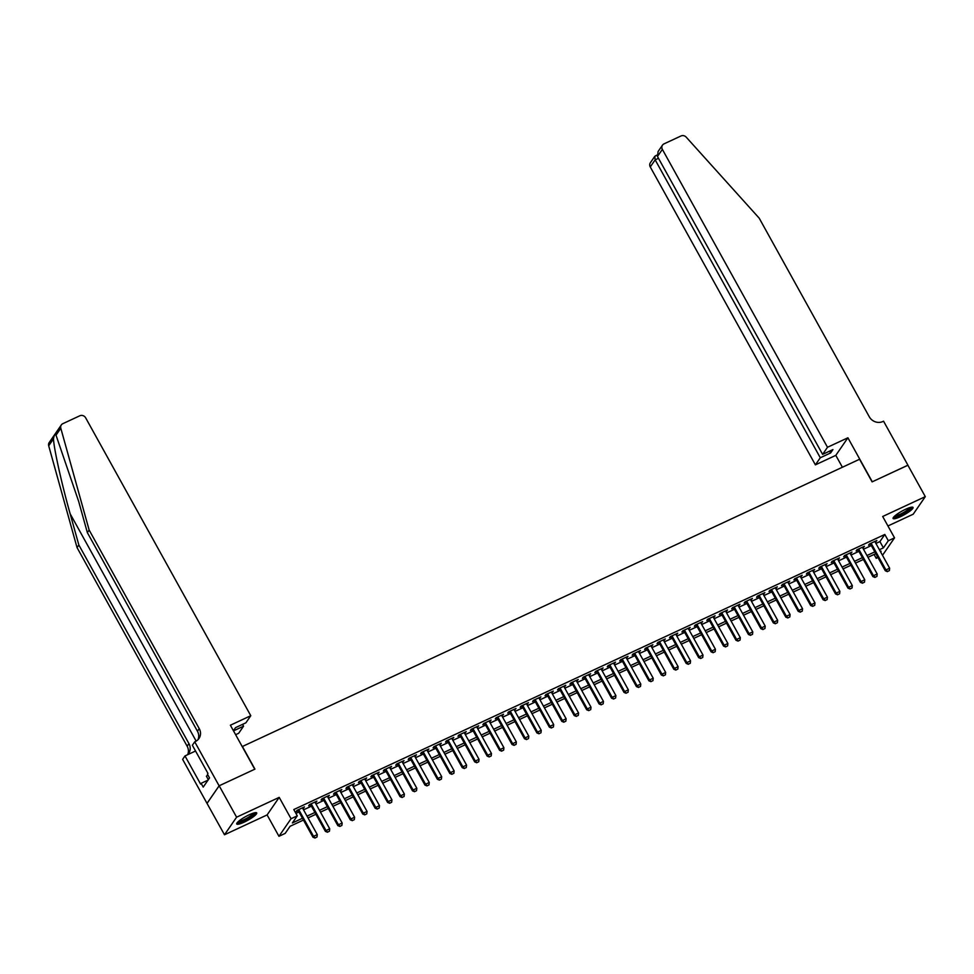<?xml version="1.0" encoding="UTF-8"?>
<svg xmlns="http://www.w3.org/2000/svg" width="974" height="974" viewBox="0 0 974 974"><rect width="100%" height="100%" fill="white"/><g stroke="black" fill="none" stroke-linecap="round" stroke-linejoin="round"><path stroke-width="1.46" d="M244.17 822.153A11.408 2.143 151 0 0 256.698 812.925A11.408 2.143 151 0 0 249.271 814.751A11.408 2.143 151 0 0 236.731 823.992A11.408 2.143 151 0 0 244.17 822.153M900.524 516.658A11.408 2.143 151 0 0 913.052 507.43A11.408 2.143 151 0 0 905.625 509.256A11.408 2.143 151 0 0 893.097 518.485A11.408 2.143 151 0 0 900.524 516.658M303.45 820.059L290.082 826.281L285.175 833.403L278.954 836.301L291.056 818.732L297.277 815.835L292.37 822.957L302.464 818.257M219.113 785.811L254.762 769.216L230.375 725.216L250.781 715.72L85.639 417.809A4.395 4.03 34.6 0 0 79.819 415.776L62.835 423.678A4.395 4.03 34.6 0 0 60.802 428.243L89.145 530.039L199.244 728.637A10.239 9.411 -145.4 0 1 198.964 738.511A10.239 9.411 -145.4 0 1 195.409 741.494L194.727 741.811L219.113 785.811L207.012 803.367L224.495 834.767L267.107 814.921L278.954 836.301M887.935 525.96L913.198 514.211L925.3 496.643L882.688 516.488L894.534 537.855L882.505 555.302M877.951 557.493L876.21 558.309L877.428 556.544M874.08 554.462L876.21 558.309M207.072 803.343L219.174 785.774L236.597 817.198L224.495 834.767M219.174 785.774L254.945 769.131L242.404 746.498L859.567 459.253L872.107 481.874L907.878 465.219L925.3 496.643M302.804 808.505L304.485 806.91L297.021 810.392L296.206 811.573L298.227 810.636M315.247 802.71L316.927 801.127L309.464 804.597L308.648 805.79L310.669 804.841M327.69 796.915L329.37 795.332L321.907 798.802L321.091 799.995L323.112 799.045M340.133 791.131L341.813 789.537L334.35 793.019L333.534 794.2L335.555 793.262M352.576 785.336L354.256 783.753L346.793 787.223L345.977 788.416L347.998 787.467M365.019 779.541L366.699 777.958L359.236 781.428L358.42 782.621L360.441 781.672M377.462 773.758L379.142 772.163L371.678 775.645L370.863 776.826L372.884 775.888M389.904 767.962L391.585 766.38L384.121 769.85L383.306 771.031L385.327 770.093M402.347 762.167L404.027 760.584L396.564 764.054L395.748 765.247L397.769 764.298M414.79 756.384L416.47 754.789L409.007 758.271L408.191 759.452L410.212 758.515M427.233 750.589L428.913 749.006L421.45 752.476L420.634 753.657L422.655 752.719M439.676 744.793L441.356 743.211L433.893 746.681L433.077 747.874L435.098 746.924M452.119 738.998L453.799 737.415L446.336 740.897L445.52 742.078L447.541 741.129M464.561 733.215L466.242 731.632L458.778 735.102L457.963 736.283L459.984 735.346M477.004 727.42L478.684 725.837L471.221 729.307L470.405 730.5L472.427 729.55M489.447 721.624L491.127 720.042L483.664 723.524L482.848 724.705L484.869 723.755M501.89 715.841L503.57 714.259L496.107 717.728L495.291 718.909L497.312 717.972M514.333 710.046L516.013 708.463L508.55 711.933L507.734 713.126L509.755 712.177M526.776 704.251L528.456 702.668L520.993 706.15L520.177 707.331L522.198 706.381M539.219 698.468L540.899 696.873L533.435 700.355L532.62 701.536L534.641 700.598M551.661 692.672L553.342 691.09L545.878 694.559L545.063 695.753L547.084 694.803M564.104 686.877L565.784 685.294L558.321 688.776L557.505 689.957L559.526 689.008M576.547 681.094L578.227 679.499L570.764 682.981L569.948 684.162L571.969 683.224M588.99 675.299L590.67 673.716L583.207 677.186L582.391 678.379L584.412 677.429M601.433 669.503L603.113 667.921L595.65 671.39L594.834 672.584L596.855 671.634M613.876 663.72L615.556 662.125L608.093 665.607L607.277 666.788L609.298 665.851M626.319 657.925L627.999 656.342L620.535 659.812L619.707 661.005L621.741 660.055M638.761 652.13L640.442 650.547L632.978 654.017L632.15 655.21L634.184 654.26M651.204 646.346L652.884 644.751L645.421 648.234L644.593 649.414L646.626 648.477M663.647 640.551L665.327 638.968L657.864 642.438L657.036 643.631L659.069 642.682M676.09 634.756L677.77 633.173L670.307 636.643L669.479 637.836L671.512 636.886M688.533 628.973L690.213 627.378L682.75 630.86L681.922 632.041L683.955 631.103M700.976 623.177L702.656 621.595L695.192 625.064L694.365 626.245L696.398 625.308M713.418 617.382L715.099 615.799L707.635 619.269L706.807 620.462L708.841 619.513M725.861 611.599L727.541 610.004L720.078 613.486L719.25 614.667L721.284 613.73M738.304 605.804L739.984 604.221L732.521 607.691L731.693 608.872L733.726 607.934M750.747 600.008L752.427 598.426L744.964 601.895L744.136 603.089L746.169 602.139M763.19 594.213L764.87 592.63L757.407 596.112L756.579 597.293L758.612 596.344M775.633 588.43L777.313 586.847L769.85 590.317L769.022 591.498L771.055 590.561M788.076 582.635L789.756 581.052L782.292 584.522L781.465 585.715L783.498 584.765M800.518 576.839L802.199 575.257L794.735 578.739L793.907 579.92L795.941 578.97M812.961 571.056L814.641 569.473L807.178 572.943L806.35 574.124L808.383 573.187M825.404 565.261L827.084 563.678L819.621 567.148L818.793 568.341L820.826 567.392M837.847 559.466L839.527 557.883L832.064 561.365L831.236 562.546L833.269 561.596M850.29 553.682L851.97 552.088L844.507 555.57L843.679 556.751L845.712 555.813M862.733 547.887L864.413 546.304L856.95 549.774L856.122 550.967L858.155 550.018M875.918 543.443L879.912 541.581L884.818 534.458L293.795 809.552L297.277 815.835M295.926 813.4L298.981 811.975M303.559 809.844L311.424 806.18M316.002 804.049L323.867 800.397M328.445 798.266L336.31 794.601M340.888 792.471L348.753 788.806M353.331 786.675L361.196 783.023M365.774 780.892L373.639 777.228M378.216 775.097L386.081 771.432M390.659 769.302L398.524 765.649M403.102 763.519L410.967 759.854M415.545 757.723L423.41 754.059M427.988 751.928L435.853 748.276M440.431 746.145L448.296 742.48M452.873 740.35L460.739 736.685M465.316 734.554L473.181 730.902M477.759 728.771L485.624 725.106M490.202 722.976L498.067 719.311M502.645 717.181L510.51 713.528M515.088 711.397L522.953 707.733M527.531 705.602L535.396 701.937M539.973 699.807L547.838 696.154M552.416 694.024L560.281 690.359M564.859 688.228L572.724 684.564M577.302 682.433L585.167 678.768M589.733 676.65L597.61 672.985M602.176 670.855L610.053 667.19M614.618 665.059L622.496 661.395M627.061 659.264L634.938 655.612M639.504 653.481L647.381 649.816M651.947 647.686L659.824 644.021M664.39 641.89L672.267 638.238M676.833 636.107L684.71 632.443M689.275 630.312L697.153 626.647M701.718 624.517L709.583 620.864M714.161 618.734L722.026 615.069M726.604 612.938L734.469 609.274M739.047 607.143L746.912 603.49M751.49 601.36L759.355 597.695M763.933 595.564L771.798 591.9M776.375 589.769L784.24 586.117M788.818 583.986L796.683 580.321M801.261 578.191L809.126 574.526M813.704 572.395L821.569 568.743M826.147 566.612L834.012 562.948M838.59 560.817L846.455 557.152M851.033 555.022L858.898 551.369M863.475 549.239L871.34 545.574M875.176 542.092L876.856 540.509L869.392 543.991L868.564 545.172L870.598 544.222M267.107 814.921L279.209 797.365L236.597 817.198M279.209 797.365L291.056 818.732M884.818 534.458L888.312 540.753L894.534 537.855M880.618 551.905L881.117 551.187L880.399 551.515M875.821 553.646L867.956 557.311M863.378 559.441L855.513 563.106M850.935 565.237L843.07 568.889M838.492 571.02L830.627 574.684M826.049 576.815L818.184 580.48M813.607 582.61L805.741 586.263M801.164 588.393L793.299 592.058M788.721 594.189L780.856 597.853M776.278 599.984L768.413 603.649M763.835 605.779L755.97 609.432M751.392 611.562L743.527 615.227M738.949 617.358L731.084 621.022M726.507 623.153L718.642 626.806M714.064 628.936L706.199 632.601M701.621 634.731L693.756 638.396M689.178 640.527L681.313 644.179M676.735 646.31L668.87 649.975M664.292 652.105L656.427 655.77M651.85 657.9L643.984 661.553M639.407 663.684L631.542 667.348M626.964 669.479L619.099 673.144M614.521 675.274L606.656 678.927M602.078 681.057L594.213 684.722M589.635 686.853L581.77 690.517M577.192 692.648L569.327 696.3M564.75 698.431L556.885 702.096M552.307 704.226L544.442 707.891M539.864 710.022L531.999 713.674M527.421 715.805L519.556 719.469M514.978 721.6L507.113 725.265M502.535 727.395L494.67 731.048M490.092 733.179L482.227 736.843M477.65 738.974L469.785 742.638M465.207 744.769L457.342 748.434M452.764 750.564L444.899 754.217M440.321 756.348L432.456 760.012M427.878 762.143L420.013 765.808M415.435 767.938L407.57 771.591M402.993 773.721L395.127 777.386M390.55 779.517L382.685 783.181M378.107 785.312L370.242 788.964M365.664 791.095L357.799 794.76M353.221 796.89L345.356 800.555M340.778 802.686L332.913 806.338M328.335 808.469L320.47 812.133M315.893 814.264L308.028 817.929M879.412 549.726L883.406 547.863L888.312 540.753M307.041 816.127L314.906 812.474M319.484 810.344L327.349 806.679M331.927 804.548L339.792 800.884M344.37 798.753L352.235 795.101M356.813 792.97L364.678 789.305M369.256 787.175L377.121 783.51M381.698 781.379L389.563 777.727M394.141 775.596L402.006 771.932M406.584 769.801L414.449 766.136M419.027 764.006L426.892 760.353M431.47 758.222L439.335 754.558M443.913 752.427L451.778 748.763M456.356 746.632L464.221 742.979M468.798 740.849L476.663 737.184M481.241 735.053L489.106 731.389M493.684 729.258L501.549 725.593M506.127 723.463L513.992 719.81M518.57 717.68L526.435 714.015M531.013 711.884L538.878 708.22M543.455 706.089L551.321 702.437M555.898 700.306L563.763 696.641M568.341 694.511L576.206 690.846M580.784 688.715L588.649 685.063M593.227 682.932L601.092 679.268M605.67 677.137L613.535 673.472M618.113 671.342L625.978 667.689M630.555 665.559L638.42 661.894M642.998 659.763L650.863 656.099M655.441 653.968L663.306 650.315M667.884 648.185L675.749 644.52M680.327 642.39L688.192 638.725M692.77 636.594L700.635 632.942M705.213 630.811L713.078 627.146M717.655 625.016L725.52 621.351M730.098 619.221L737.963 615.568M742.541 613.437L750.406 609.773M754.984 607.642L762.849 603.977M767.427 601.847L775.292 598.194M779.87 596.064L787.735 592.399M792.312 590.268L800.178 586.604M804.755 584.473L812.62 580.808M817.198 578.678L825.063 575.025M829.641 572.895L837.506 569.23M842.084 567.099L849.949 563.435M854.527 561.304L862.392 557.652M866.97 555.521L874.835 551.856M879.912 541.581L883.406 547.863M875.675 541.057L876.04 541.702M863.232 546.852L863.597 547.485M850.789 552.635L851.154 553.281M838.346 558.431L838.711 559.076M825.903 564.226L826.269 564.859M813.46 570.009L813.826 570.654M801.018 575.804L801.383 576.45M788.575 581.6L788.94 582.233M776.132 587.383L776.497 588.028M763.689 593.178L764.054 593.823M751.246 598.973L751.611 599.607M738.803 604.757L739.169 605.402M726.361 610.552L726.726 611.197M713.918 616.347L714.283 616.98M701.475 622.13L701.84 622.776M689.044 627.926L689.397 628.571M676.601 633.721L676.954 634.354M664.158 639.516L664.511 640.149M651.716 645.299L652.069 645.945M639.273 651.095L639.626 651.728M626.83 656.89L627.183 657.523M614.387 662.673L614.74 663.318M601.944 668.468L602.297 669.114M589.501 674.264L589.854 674.897M577.058 680.047L577.412 680.692M564.616 685.842L564.969 686.487M552.173 691.637L552.526 692.271M539.73 697.421L540.083 698.066M527.287 703.216L527.64 703.861M514.844 709.011L515.197 709.644M502.401 714.794L502.754 715.44M489.959 720.59L490.312 721.235M477.516 726.385L477.869 727.018M465.073 732.168L465.426 732.813M452.63 737.963L452.983 738.609M440.187 743.759L440.54 744.392M427.744 749.542L428.097 750.187M415.301 755.337L415.654 755.982M402.859 761.132L403.212 761.765M390.416 766.915L390.769 767.561M377.973 772.711L378.326 773.356M365.53 778.506L365.883 779.139M353.087 784.301L353.44 784.934M340.644 790.084L340.997 790.73M328.201 795.88L328.555 796.513M315.759 801.675L316.112 802.308M303.316 807.458L303.669 808.103M887.509 571.482L889.372 570.618L887.509 571.482L885.914 569.936L885.317 570.788L870.245 543.589M874.822 541.459L889.639 568.195L885.914 569.936L871.085 543.188M889.372 570.618L889.639 568.195M885.317 570.788L887.411 571.628M911.189 507.235A9.874 1.851 -29 0 1 904.809 512.774A9.874 1.851 -29 0 1 893.925 516.804M894.753 516.001A9.143 1.717 151 0 0 904.286 512.081A9.143 1.717 151 0 0 910.069 507.515M893.207 517.742A11.335 2.131 151 0 0 905.138 512.896A11.335 2.131 151 0 0 912.358 507.125M254.823 812.73A9.874 1.851 -29 0 1 248.443 818.27A9.874 1.851 -29 0 1 237.571 822.299M238.399 821.496A9.143 1.717 151 0 0 247.932 817.576A9.143 1.717 151 0 0 253.703 813.01M236.84 823.237A11.335 2.131 151 0 0 248.784 818.391A11.335 2.131 151 0 0 256.004 812.62M207.9 775.012L206.391 776.181L208.326 779.687M827.498 447.285L662.369 149.375L657.474 156.473L822.616 454.383L827.498 447.285L847.904 437.789L872.29 481.789L907.902 465.255M657.474 156.473L658.107 151.506L662.49 145.15A4.395 4.03 34.6 0 1 664.012 143.872L680.996 135.97A4.395 4.03 34.6 0 1 686.207 137.151L759.196 218.164L869.283 416.775A10.239 9.411 34.6 0 0 882.87 421.523L883.552 421.194L907.938 465.195M842.4 467.24L835.802 455.357L847.904 437.789M835.802 455.357L815.396 464.854L820.291 457.756L830.615 452.947L832.94 449.574L822.616 454.383M820.291 457.756L655.161 159.846L650.267 166.944A4.395 4.03 -145.4 0 1 650.389 162.707L654.759 156.364L655.161 159.846L658.485 158.299M815.396 464.854L650.267 166.944M662.49 145.15A4.395 4.03 34.6 0 0 662.369 149.375M830.615 452.947L829.605 451.132M655.819 155.755L654.759 156.364M89.145 530.039L87.356 532.632L78.663 501.415L56.017 435.183C54.982 433.893 54.13 435.122 53.485 438.848C53.887 448.697 61.752 484.078 70.152 513.785L78.845 544.99L188.932 743.6A10.239 9.411 -145.4 0 1 188.652 753.462A10.239 9.411 -145.4 0 1 187.605 754.716M233.504 730.865L243.561 726.19L242.563 724.364M243.561 726.19L238.679 733.276L235.623 734.7M78.845 544.99L77.043 547.595L187.142 746.194A10.239 9.411 -145.4 0 1 187.641 754.68M197.953 739.729A10.239 9.411 -145.4 0 0 197.454 731.243L87.356 532.632M53.485 438.848L48.7 445.8L77.043 547.595M194.727 741.811L192.353 745.256L207.961 773.405L207.438 774.172L209.532 777.934L203.213 787.102L201.119 783.327L200.595 784.082L184.987 755.934L182.625 759.367L207.012 803.367M250.781 715.72L245.886 722.818L235.562 727.627L233.419 730.719M195.543 751.015L184.987 755.934M48.7 445.8A4.395 4.03 -145.4 0 1 49.211 442.525L61.313 424.968M208.022 780.113L201.119 783.327M875.066 577.278L876.929 576.413L875.066 577.278L873.471 575.719L872.874 576.571L857.802 549.373M862.38 547.242L877.197 573.99L873.471 575.719L858.642 548.983M876.929 576.413L877.197 573.99M872.874 576.571L874.969 577.424M862.623 583.073L864.486 582.196L862.623 583.073L861.028 581.515L860.432 582.367L845.359 555.168M849.937 553.037L864.754 579.774L861.028 581.515L846.199 554.778M864.486 582.196L864.754 579.774M860.432 582.367L862.526 583.207M850.18 588.856L852.043 587.992L850.18 588.856L848.585 587.31L847.989 588.162L832.916 560.963M837.494 558.832L852.311 585.569L848.585 587.31L833.756 560.561M852.043 587.992L852.311 585.569M847.989 588.162L850.083 589.002M837.737 594.651L839.6 593.787L837.737 594.651L836.142 593.093L835.546 593.945L820.473 566.746M825.051 564.616L839.868 591.364L836.142 593.093L821.313 566.357M839.6 593.787L839.868 591.364M835.546 593.945L837.64 594.797M825.295 600.447L827.157 599.57L825.295 600.447L823.7 598.888L823.103 599.74L808.03 572.542M812.608 570.411L827.425 597.147L823.7 598.888L808.87 572.152M827.157 599.57L827.425 597.147M823.103 599.74L825.197 600.581M812.852 606.23L814.714 605.365L812.852 606.23L811.257 604.684L810.66 605.536L795.588 578.337M800.165 576.206L814.982 602.943L811.257 604.684L796.428 577.947M814.714 605.365L814.982 602.943M810.66 605.536L812.754 606.376M800.409 612.025L802.272 611.161L800.409 612.025L798.814 610.467L798.217 611.331L783.145 584.12M787.722 582.002L802.539 608.738L798.814 610.467L783.985 583.73M802.272 611.161L802.539 608.738M798.217 611.331L800.311 612.171M787.966 617.82L789.829 616.944L787.966 617.82L786.371 616.262L785.774 617.114L770.702 589.915M775.28 587.785L790.097 614.521L786.371 616.262L771.542 589.526M789.829 616.944L790.097 614.521M785.774 617.114L787.869 617.966M775.523 623.616L777.386 622.739L775.523 623.616L773.928 622.057L773.332 622.91L758.259 595.711M762.837 593.58L777.654 620.316L773.928 622.057L759.099 595.321M777.386 622.739L777.654 620.316M773.332 622.91L775.426 623.75M763.08 629.399L764.943 628.534L763.08 629.399L761.485 627.84L760.889 628.705L745.816 601.506M750.394 599.375L765.211 626.112L761.485 627.84L746.656 601.104M764.943 628.534L765.211 626.112M760.889 628.705L762.983 629.545M750.637 635.194L752.5 634.33L750.637 635.194L749.043 633.636L748.446 634.488L733.373 607.289M737.951 605.158L752.768 631.895L749.043 633.636L734.213 606.899M752.5 634.33L752.768 631.895M748.446 634.488L750.54 635.34M738.195 640.989L740.057 640.113L738.195 640.989L736.6 639.431L736.003 640.283L720.93 613.084M725.508 610.954L740.325 637.69L736.6 639.431L721.771 612.695M740.057 640.113L740.325 637.69M736.003 640.283L738.097 641.123M725.752 646.773L727.615 645.908L725.752 646.773L724.157 645.214L723.56 646.079L708.488 618.88M713.065 616.749L727.882 643.485L724.157 645.214L709.328 618.478M727.615 645.908L727.882 643.485M723.56 646.079L725.654 646.919M713.309 652.568L715.172 651.703L713.309 652.568L711.714 651.009L711.117 651.862L696.045 624.663M700.623 622.532L715.44 649.268L711.714 651.009L696.885 624.273M715.172 651.703L715.44 649.268M711.117 651.862L713.212 652.714M700.866 658.363L702.729 657.487L700.866 658.363L699.271 656.805L698.675 657.657L683.602 630.458M688.18 628.327L702.997 655.064L699.271 656.805L684.442 630.068M702.729 657.487L702.997 655.064M698.675 657.657L700.769 658.497M688.423 664.146L690.286 663.282L688.423 664.146L686.828 662.588L686.232 663.452L671.159 636.253M675.737 634.123L690.554 660.859L686.828 662.588L671.999 635.852M690.286 663.282L690.554 660.859M686.232 663.452L688.326 664.292M675.98 669.942L677.843 669.077L675.98 669.942L674.385 668.383L673.789 669.235L658.716 642.036M663.294 639.906L678.111 666.642L674.385 668.383L659.556 641.647M677.843 669.077L678.111 666.642M673.789 669.235L675.883 670.088M663.538 675.737L665.4 674.86L663.538 675.737L661.943 674.178L661.346 675.031L646.273 647.832M650.851 645.701L665.668 672.437L661.943 674.178L647.113 647.442M665.4 674.86L665.668 672.437M661.346 675.031L663.44 675.871M651.095 681.52L652.957 680.656L651.095 681.52L649.5 679.974L648.903 680.826L633.831 653.627M638.408 651.496L653.225 678.233L649.5 679.974L634.671 653.225M652.957 680.656L653.225 678.233M648.903 680.826L650.997 681.666M638.652 687.315L640.515 686.451L638.652 687.315L637.057 685.757L636.46 686.609L621.388 659.41M625.965 657.28L640.782 684.028L637.057 685.757L622.228 659.021M640.515 686.451L640.782 684.028M636.46 686.609L638.554 687.461M626.209 693.111L628.072 692.234L626.209 693.111L624.614 691.552L624.017 692.404L608.945 665.205M613.523 663.075L628.34 689.811L624.614 691.552L609.785 664.816M628.072 692.234L628.34 689.811M624.017 692.404L626.112 693.245M613.766 698.894L615.629 698.029L613.766 698.894L612.171 697.347L611.575 698.2L596.502 671.001M601.08 668.87L615.897 695.606L612.171 697.347L597.342 670.599M615.629 698.029L615.897 695.606M611.575 698.2L613.669 699.04M601.323 704.689L603.186 703.825L601.323 704.689L599.728 703.131L599.132 703.983L584.059 676.784M588.637 674.653L603.454 701.402L599.728 703.131L584.899 676.394M603.186 703.825L603.454 701.402M599.132 703.983L601.226 704.835M588.88 710.484L590.743 709.608L588.88 710.484L587.285 708.926L586.689 709.778L571.616 682.579M576.194 680.449L591.011 707.185L587.285 708.926L572.456 682.19M590.743 709.608L591.011 707.185M586.689 709.778L588.783 710.618M576.438 716.267L578.3 715.403L576.438 716.267L574.843 714.721L574.246 715.573L559.173 688.375M563.751 686.244L578.568 712.98L574.843 714.721L560.013 687.973M578.3 715.403L578.568 712.98M574.246 715.573L576.34 716.414M563.995 722.063L565.857 721.198L563.995 722.063L562.4 720.504L561.803 721.357L546.731 694.158M551.308 692.027L566.125 718.775L562.4 720.504L547.583 693.768M565.857 721.198L566.125 718.775M561.803 721.357L563.897 722.209M551.552 727.858L553.415 726.981L551.552 727.858L549.957 726.3L549.36 727.152L534.288 699.953M538.865 697.822L553.682 724.559L549.957 726.3L535.14 699.563M553.415 726.981L553.682 724.559M549.36 727.152L551.454 727.992M539.109 733.641L540.972 732.777L539.109 733.641L537.514 732.095L536.93 732.947L521.845 705.748M526.423 703.618L541.24 730.354L537.514 732.095L522.697 705.346M540.972 732.777L541.24 730.354M536.93 732.947L539.012 733.787M526.666 739.436L528.529 738.572L526.666 739.436L525.071 737.878L524.487 738.73L509.402 711.531M513.98 709.401L528.797 736.149L525.071 737.878L510.254 711.142M528.529 738.572L528.797 736.149M524.487 738.73L526.569 739.583M514.223 745.232L516.086 744.355L514.223 745.232L512.628 743.673L512.044 744.526L496.959 717.327M501.537 715.196L516.354 741.932L512.628 743.673L497.811 716.937M516.086 744.355L516.354 741.932M512.044 744.526L514.126 745.366M501.78 751.015L503.643 750.15L501.78 751.015L500.186 749.469L499.601 750.321L484.516 723.122M489.094 720.991L503.911 747.728L500.186 749.469L485.369 722.732M503.643 750.15L503.911 747.728M499.601 750.321L501.683 751.161M489.338 756.81L491.2 755.946L489.338 756.81L487.743 755.252L487.158 756.116L472.073 728.905M476.651 726.787L491.468 753.523L487.743 755.252L472.926 728.515M491.2 755.946L491.468 753.523M487.158 756.116L489.24 756.956M476.895 762.605L478.758 761.729L476.895 762.605L475.3 761.047L474.715 761.899L459.631 734.7M464.208 732.57L479.025 759.306L475.3 761.047L460.483 734.311M478.758 761.729L479.025 759.306M474.715 761.899L476.797 762.752M464.452 768.401L466.315 767.524L464.452 768.401L462.857 766.842L462.273 767.695L447.188 740.496M451.766 738.365L466.583 765.101L462.857 766.842L448.04 740.106M466.315 767.524L466.583 765.101M462.273 767.695L464.354 768.535M452.009 774.184L453.872 773.319L452.009 774.184L450.414 772.625L449.83 773.49L434.745 746.291M439.323 744.16L454.14 770.897L450.414 772.625L435.597 745.889M453.872 773.319L454.14 770.897M449.83 773.49L451.912 774.33M439.566 779.979L441.429 779.115L439.566 779.979L437.971 778.421L437.387 779.273L422.302 752.074M426.88 749.943L441.697 776.68L437.971 778.421L423.154 751.684M441.429 779.115L441.697 776.68M437.387 779.273L439.469 780.125M427.123 785.774L428.986 784.898L427.123 785.774L425.528 784.216L424.944 785.068L409.859 757.869M414.437 755.739L429.266 782.475L425.528 784.216L410.711 757.48M428.986 784.898L429.266 782.475M424.944 785.068L427.026 785.908M414.681 791.558L416.543 790.693L414.681 791.558L413.086 789.999L412.501 790.864L397.416 763.665M401.994 761.534L416.823 788.27L413.086 789.999L398.269 763.263M416.543 790.693L416.823 788.27M412.501 790.864L414.583 791.704M402.238 797.353L404.1 796.489L402.238 797.353L400.643 795.795L400.058 796.647L384.974 769.448M389.551 767.317L404.38 794.054L400.643 795.795L385.826 769.058M404.1 796.489L404.38 794.054M400.058 796.647L402.14 797.499M389.795 803.148L391.658 802.272L389.795 803.148L388.2 801.59L387.615 802.442L372.531 775.243M377.108 773.113L391.938 799.849L388.2 801.59L373.383 774.854M391.658 802.272L391.938 799.849M387.615 802.442L389.697 803.282M377.352 808.931L379.215 808.067L377.352 808.931L375.757 807.373L375.173 808.237L360.088 781.038M364.666 778.908L379.495 805.644L375.757 807.373L360.94 780.637M379.215 808.067L379.495 805.644M375.173 808.237L377.255 809.077M364.909 814.727L366.772 813.862L364.909 814.727L363.314 813.168L362.73 814.021L347.645 786.822M352.223 784.691L367.052 811.427L363.314 813.168L348.497 786.432M366.772 813.862L367.052 811.427M362.73 814.021L364.812 814.873M352.466 820.522L354.329 819.645L352.466 820.522L350.871 818.964L350.287 819.816L335.202 792.617M339.78 790.486L354.609 817.223L350.871 818.964L336.054 792.227M354.329 819.645L354.609 817.223M350.287 819.816L352.369 820.656M340.023 826.305L341.886 825.441L340.023 826.305L338.428 824.759L337.844 825.611L322.759 798.412M327.337 796.282L342.166 823.018L338.428 824.759L323.612 798.01M341.886 825.441L342.166 823.018M337.844 825.611L339.926 826.451M327.581 832.1L329.443 831.236L327.581 832.1L325.986 830.542L325.401 831.394L310.316 804.195M314.894 802.065L329.723 828.801L325.986 830.542L311.169 803.806M329.443 831.236L329.723 828.801M325.401 831.394L327.483 832.246M315.138 837.896L317 837.019L315.138 837.896L313.543 836.337L312.958 837.19L297.874 809.991M302.451 807.86L317.281 834.596L313.543 836.337L298.726 809.601M317 837.019L317.281 834.596M312.958 837.19L315.04 838.03M70.152 513.785L196.151 741.104M188.932 743.6L187.142 746.194M197.454 731.243L199.244 728.637M60.802 428.243L56.017 435.183M657.06 155.085L655.307 155.901"/></g></svg>
